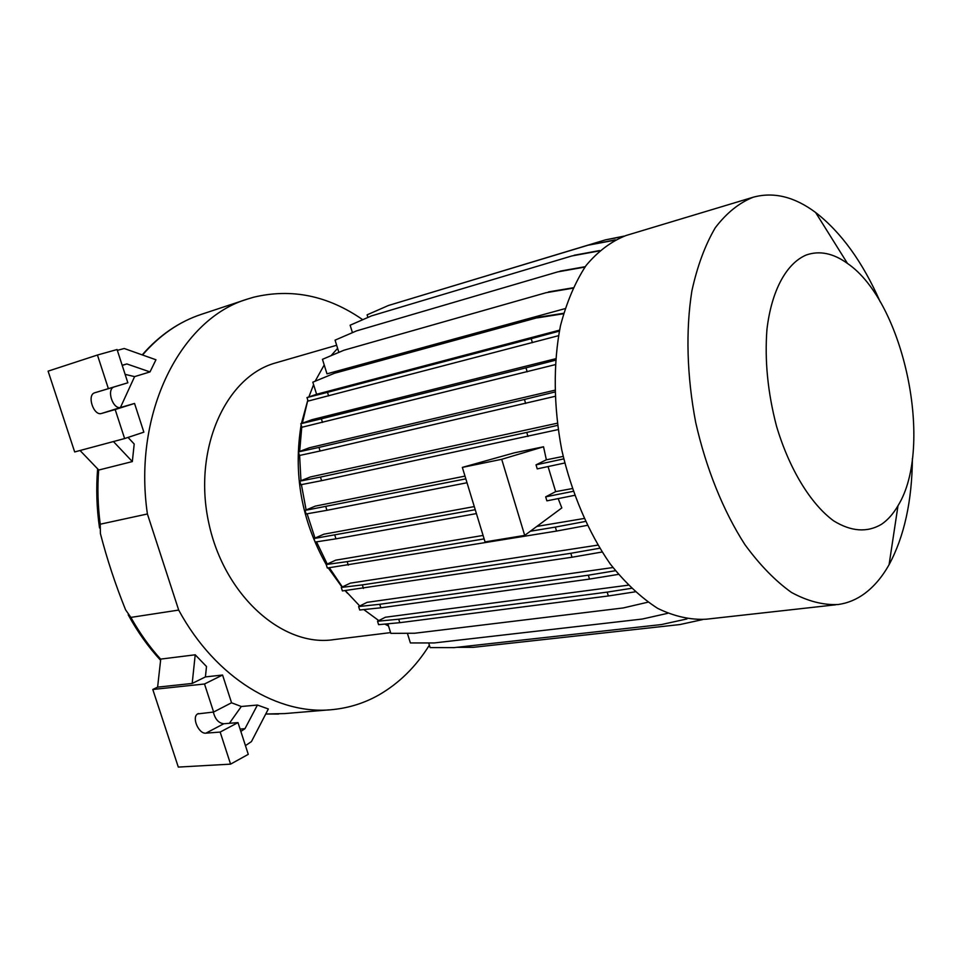 <?xml version="1.0" encoding="UTF-8"?>
<svg xmlns="http://www.w3.org/2000/svg" width="962" height="962" viewBox="0 0 962 962"><rect width="100%" height="100%" fill="white"/><g stroke="black" fill="none" stroke-linecap="round" stroke-linejoin="round"><path stroke-width="1.44" d="M806.312 254.978C819.552 250.385 833.272 253.21 847.486 263.456C904.124 301.864 934.415 447.089 898.003 505.699C893.337 513.756 887.842 519.949 881.529 524.278C867.183 532.768 851.238 531.625 833.705 520.887C810.786 504.16 789.249 469.035 776.49 426.07C767.748 392.568 764.574 360.329 766.954 329.377C771.548 290.368 786.495 263.287 806.312 254.978M912.409 458.453C912.024 501.118 904.256 536.531 889.08 564.682C882.226 576.899 874.085 586.519 864.67 593.53C856.553 599.518 847.702 603.174 838.142 604.521C823.159 605.23 807.611 601.202 791.473 592.448C775.312 580.916 759.776 564.947 744.853 544.54C723.376 511.159 706.156 468.674 695.742 422.643C686.856 376.286 685.605 330.327 691.882 290.885C697.342 266.041 705.146 244.985 715.295 227.729C726.526 212.999 739.129 202.85 753.09 197.258L753.186 197.222C773.688 191.642 794.492 196.729 815.62 212.494C841.173 232.287 862.698 262.073 880.194 301.827M835.605 604.809L706.216 619.215C690.512 620.057 674.338 616.45 657.683 608.381C641.089 597.715 625.252 582.888 610.173 563.876C588.564 532.756 571.596 493.073 561.76 449.963C553.511 406.493 553.138 363.215 560.449 325.841C566.63 302.236 575.168 282.119 586.062 265.512C598.051 251.238 611.387 241.246 626.07 235.51L626.298 235.437M390.596 632.611L333.982 639.598C283.261 647.666 224.278 596.079 208.79 523.063C192.761 450.168 225.012 377.801 274.41 363.263L336.652 345.274M429.365 645.165C415.969 666.702 399.086 683.321 378.751 695.021C364.718 702.933 349.627 707.755 333.477 709.499C279.172 715.968 215.765 678.547 178.691 610.076L147.402 513.973C132.528 411.94 181.361 318.278 247.847 298.954L253.631 297.222C291.654 288.119 328.018 295.611 362.734 319.709M117.34 350.36L124.218 348.497L155.952 359.764L150 371.921L134.596 376.623L120.442 407.479M128.03 437.421L134.199 444.023L132.335 461.58L113.444 441.558M80.038 450.505L98.773 470.033L132.335 461.58M147.402 513.973L100.228 524.206L100.397 533.549C107.059 559.319 115.464 584.752 125.601 609.86L130.868 617.4L178.691 610.076M213.624 712.036L231.553 702.765L222.571 675.023L205.423 676.911L206.493 666.51L195.214 654.797L160.738 659.09L157.612 687.145L152.79 689.477L204.509 683.994L213.624 712.036L197.619 713.912C191.438 717.327 198.749 734.222 205.94 733.152L220.154 732.07L230.579 764.141L178.307 767.087L152.79 689.477M245.454 745.634L251.443 741.594L268.35 708.97L257.419 705.05L241.318 706.493L231.529 702.789M572.811 288.203L546.055 292.713L343.963 350.216L322.462 359.319L326.984 373.845L564.995 308.646M343.963 350.216L546.055 292.713M573.003 287.794L548.436 291.931M622.739 236.616L605.363 239.887L406.096 300.156M605.363 239.887L624.278 236.087M702.645 619.588L679.918 624.554L473.184 647.342L456.83 647.318M635.052 591.846L608.345 595.971L399.795 622.679L378.595 624.663L377.537 621.248L385.353 617.243L628.138 585.197M647.931 602.188L623.16 607.96L414.754 633.236L390.837 633.369L387.842 623.797M399.795 622.679L398.713 619.215L377.537 621.248M608.345 595.971L607.19 592.123L398.713 619.215M631.312 588.347L607.19 592.123M572.234 488.588L555.663 491.63L545.67 496.849L573.16 491.329M574.579 495.346L546.885 500.853L545.67 496.849M475.24 509.716L313.961 538.54L323.869 534.199L474.278 506.577M476.418 513.588L335.954 538.828L334.836 535.257M335.954 538.828L315.067 542.063L313.961 538.54M555.17 364.67L301.912 427.26L300.805 423.725L312.097 419.66L555.591 358.754M322.474 422.414L321.356 418.831L300.805 423.725M527.176 371.837L525.973 367.821L321.356 418.831M555.471 360.221L525.973 367.821M584.944 267.063L557.707 271.885L356.517 330.892L335.065 340.151L338.864 352.369M356.517 330.892L557.707 271.885M585.209 266.69L560.04 271.152M686.952 618.939L661.459 624.554L453.98 647.63L430.122 647.582L428.679 642.941M618.374 574.386L589.502 579.088L380.844 607.792L359.704 610.004L358.622 606.553L367.099 602.344L612.914 567.544M380.844 607.792L379.749 604.292L358.622 606.553M589.502 579.088L588.335 575.192L379.749 604.292M615.391 570.731L588.335 575.192M563.179 456.421L546.368 459.8L536.026 464.85L563.744 458.874M564.754 462.999L537.229 468.879L536.026 464.85M465.836 478.86L305.014 510.413L315.308 506.12L464.995 476.106M467.015 482.744L326.936 510.317L325.805 506.721M326.936 510.317L306.132 513.948L305.014 510.413M558.513 335.69L308.105 401.082L306.998 397.583L316.606 394.264L312.818 382.179L334.403 373.28L539.814 317.015L334.403 373.28M328.607 395.899L327.501 392.34L306.998 397.583M532.395 342.676L531.216 338.684L327.501 392.34M559.355 331.108L531.216 338.684M559.547 330.146L316.606 394.264M599.254 250.914L571.849 255.952L371.536 315.873L350.132 325.204L352.441 332.648M371.536 315.873L571.849 255.952M599.651 250.553L574.134 255.255M667.688 613.323L642.327 619.035L434.283 642.941L410.389 642.941L407.383 633.285M602.08 552.02L572.005 557.238L342.388 590.933L341.294 587.445L350.312 583.14L597.835 545.117M363.456 588.431L362.349 584.896L341.294 587.445M572.005 557.238L570.827 553.294L362.349 584.896M599.711 548.232L570.827 553.294M558.14 429.581L321.585 480.675L300.865 484.728L299.747 481.18L310.389 476.96L557.275 423.22M321.585 480.675L320.454 477.08L299.747 481.18M527.97 436.459L526.767 432.431L320.454 477.08M557.551 425.36L526.767 432.431M563.612 313.275L539.814 317.015M563.479 313.756L537.397 317.857M614.502 240.26L587.938 245.238L388.444 305.483L367.099 314.839L367.905 317.46M587.938 245.238L615.283 239.851M587.229 525.372L556.541 531.072L327.32 568.025L326.214 564.526L335.702 560.173L483.08 535.437M348.292 565.187L347.174 561.628L326.214 564.526M556.541 531.072L555.339 527.092L530.303 531.24M484.126 538.9L347.174 561.628M585.365 521.464L555.339 527.092M583.994 518.506L536.82 526.418M554.954 396.368L320.081 451.01L299.459 455.471L298.34 451.936L309.295 447.787L554.737 390.247M320.081 451.01L318.963 447.414L298.34 451.936M525.661 403.475L524.458 399.458L318.963 447.414M554.785 392.039L524.458 399.458M347.595 593.374L345.069 590.608M342.039 587.097L328.21 567.905M326.262 564.67C301.527 520.502 293.157 473.893 301.154 424.831M301.407 423.508L307.804 400.132M388.528 625.997L384.8 624.085M378.8 620.598L363.78 609.571M359.752 606L345.262 590.584M342.352 586.952L329.365 567.748M327.236 564.045L316.51 541.834M315.007 538.083L307.094 513.78M306.12 509.956L301.407 484.62M300.95 480.711L299.615 455.435M299.675 451.431L301.779 426.815M302.357 423.172L307.816 400.18M308.862 396.933L313.588 384.644M315.139 381.217L324.206 364.959M331.012 355.7L337.614 348.364M558.176 498.605L561.82 507.924L524.699 535.401L485.052 541.907L462.337 467.4L501.707 459.307L543.53 446.777L546.368 459.8M524.699 535.401L501.707 459.307M462.337 467.4L514.261 452.849L543.53 446.777M548.063 466.558L555.663 491.63M108.381 388.648L94.841 392.749C86.52 394.757 93.567 416.293 101.599 413.444L115.175 409.535L124.627 438.552L74.675 451.948L48.1 371.152L97.439 355.026L108.381 388.648L127.85 382.792L114.298 386.904C105.964 388.901 112.903 410.221 120.947 407.371L134.548 403.451L115.175 409.535M97.439 355.026L117.075 349.531L127.85 382.792M134.548 403.451L143.855 432.166L124.627 438.552M122.174 365.283L126.864 363.949L122.222 365.416M126.864 363.949L150 371.921M134.596 376.623L125.12 374.362M222.571 675.023L204.509 683.994M213.348 712.06C215.139 719.227 218.614 723.123 223.785 723.749L237.987 722.606L248.268 754.34L230.579 764.141M237.987 722.606L220.154 732.07M205.423 676.911L192.184 683.441L157.612 687.145M257.419 705.05L244.961 728.703L240.837 731.421M244.961 728.703L240.091 729.088M192.184 683.441L195.214 654.797M241.318 706.493L229.377 723.304M100.228 524.206C97.823 505.892 97.294 487.794 98.665 469.913M142.532 355.002C159.716 335.125 179.377 321.561 201.539 314.285L247.33 299.134M329.208 709.86L284.824 713.576L265.74 714.008M160.714 659.235C149.519 646.885 139.574 632.936 130.868 617.4M114.298 386.904L94.841 392.749M120.947 407.371L101.599 413.444M223.785 723.749L205.94 733.152M847.486 263.456L815.62 212.494M898.003 505.699L889.08 564.682M753.186 197.222L626.178 235.474M278.619 714.057L265.74 714.02M160.606 660.293C148.292 646.969 137.494 631.806 128.199 614.778M99.531 527.982C96.645 508.032 96.02 488.335 97.643 468.855M142.208 354.882C159.379 335.209 179.16 321.681 201.539 314.285M198.352 713.539L197.619 713.912"/></g></svg>
